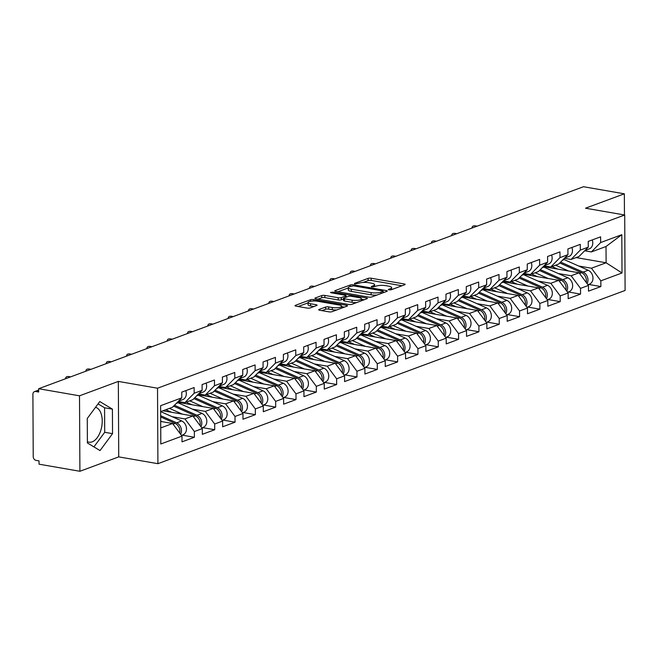 <?xml version="1.0" encoding="UTF-8"?>
<svg xmlns="http://www.w3.org/2000/svg" width="658" height="658" viewBox="0 0 658 658"><rect width="100%" height="100%" fill="white"/><g stroke="black" fill="none" stroke-linecap="round" stroke-linejoin="round"><path stroke-width="0.99" d="M388.968 289.89L391.14 289.783L404.728 284.741A2.237 0.568 -0.3 0 0 405.131 284.412A2.237 0.568 -0.3 0 0 404.176 283.952L371.211 278.235A2.237 0.568 -0.3 0 0 368.102 278.392L354.514 283.425L354.901 283.985L358.832 283.22A7.148 1.826 -0.3 0 1 368.793 282.718L371.54 283.195A7.148 1.826 -0.3 0 1 374.591 284.675A7.148 1.826 -0.3 0 1 373.308 285.728L371.268 286.617L371.935 286.937L375.866 286.172A7.148 1.826 -0.3 0 1 385.818 285.671L388.565 286.148A7.148 1.826 -0.3 0 1 391.625 287.628A7.148 1.826 -0.3 0 1 390.334 288.689L388.294 289.569L388.968 289.89M87.391 441.625A17.75 9.845 99.8 0 0 89.036 442.184A17.75 9.845 99.8 0 0 92.153 441.863A17.75 9.845 99.8 0 0 102.089 424.023A17.75 9.845 99.8 0 0 95.517 407.302M319.122 309.457A2.237 0.568 -0.3 0 0 318.719 309.786A2.237 0.568 -0.3 0 0 319.673 310.247L328.918 311.851A2.237 0.568 -0.3 0 0 332.035 311.695L347.12 306.102A2.237 0.568 -0.3 0 0 347.523 305.773A2.237 0.568 -0.3 0 0 346.569 305.312L313.603 299.596A2.237 0.568 -0.3 0 0 310.494 299.752L295.401 305.345A2.237 0.568 -0.3 0 0 294.998 305.674A2.237 0.568 -0.3 0 0 295.952 306.135L307.13 308.076A2.237 0.568 -0.3 0 0 310.239 307.919L316.695 305.526A2.237 0.568 -0.3 0 0 317.098 305.197A2.237 0.568 -0.3 0 0 316.144 304.728L310.601 303.774A5.971 1.53 -0.3 0 1 308.051 302.532A5.971 1.53 -0.3 0 1 311.259 301.167A5.971 1.53 -0.3 0 1 317.444 301.232L339.15 304.999A5.971 1.53 -0.3 0 1 341.699 306.233A5.971 1.53 -0.3 0 1 338.492 307.607A5.971 1.53 -0.3 0 1 332.306 307.533L328.687 306.908A2.237 0.568 -0.3 0 0 325.578 307.064L319.122 309.457L319.122 310.115M118.333 381.418L79.511 395.812L38.649 388.722L583.481 186.724L624.343 193.814L585.521 208.208L624.705 215.001L157.517 388.212L118.333 381.418L118.728 456.882L157.912 463.684L157.517 388.212M368.694 297.112A2.237 0.568 -0.3 0 0 371.803 296.955L386.888 291.362A2.237 0.568 -0.3 0 0 387.291 291.025A2.237 0.568 -0.3 0 0 386.336 290.565L353.371 284.848A2.237 0.568 -0.3 0 0 350.262 285.004L335.169 290.597A2.237 0.568 -0.3 0 0 334.766 290.926A2.237 0.568 -0.3 0 0 335.728 291.387L368.694 297.112M367.008 298.732L351.915 304.325A2.237 0.568 -0.3 0 1 348.806 304.481L315.84 298.765A2.237 0.568 -0.3 0 1 314.886 298.304A2.237 0.568 -0.3 0 1 315.289 297.975L321.746 295.574A2.237 0.568 -0.3 0 1 324.855 295.417L338.228 297.737A2.237 0.568 -0.3 0 0 341.337 297.581L345.623 295.993A2.237 0.568 -0.3 0 0 346.018 295.664A2.237 0.568 -0.3 0 0 345.063 295.203L331.147 292.785L330.481 292.465L332.94 292.127L366.457 297.942A2.237 0.568 -0.3 0 1 367.411 298.403A2.237 0.568 -0.3 0 1 367.008 298.732M157.912 463.684L625.1 290.466L624.705 215.001M182.118 435.135L194.39 437.257L194.365 431.541L184.972 418.924L172.116 416.695M194.39 437.257L182.011 441.847L181.986 436.131L160.815 443.977L160.618 405.698L181.781 397.843L181.756 392.127L194.135 387.537L194.159 393.254L202.105 390.309L202.08 384.593L214.459 380.003L214.483 385.72L222.429 382.775L222.404 377.059L234.783 372.469L234.807 378.185L242.753 375.241L242.728 369.516L255.098 364.927L255.131 370.651L263.077 367.707L263.052 361.982L275.422 357.393L275.455 363.117L283.401 360.173L283.376 354.448L295.746 349.859L295.779 355.583L303.725 352.639L303.7 346.914L316.07 342.325L316.103 348.049L324.049 345.096L324.024 339.38L336.394 334.79L336.427 340.507L344.373 337.562L344.348 331.846L356.718 327.256L356.751 332.973L364.696 330.028L364.672 324.312L377.042 319.722L377.075 325.439L385.02 322.494L384.988 316.769L397.366 312.188L397.399 317.904L405.344 314.96L405.312 309.235L417.69 304.646L417.723 310.37L425.668 307.426L425.636 301.701L438.014 297.112L438.047 302.836L445.992 299.892L445.96 294.167L458.338 289.578L458.371 295.302L466.316 292.349L466.283 286.633L478.662 282.043L478.695 287.768L486.64 284.815L486.607 279.099L498.986 274.509L499.019 280.226L506.964 277.281L506.931 271.565L519.31 266.975L519.343 272.692L527.288 269.747L527.255 264.031L539.634 259.441L539.667 265.158L547.612 262.213L547.579 256.488L559.958 251.907L559.991 257.623L567.936 254.679L567.903 248.954L580.282 244.365L580.315 250.089L588.26 247.145L588.227 241.42L600.606 236.831L600.639 242.555L621.802 234.7L622.007 272.988L600.836 280.834L591.452 268.217L578.596 265.988M588.597 284.429L600.869 286.559L600.836 280.834M600.869 286.559L588.491 291.149L588.458 285.424L580.512 288.369L571.128 275.751L558.272 273.522M568.273 291.963L580.545 294.093L580.512 288.369M580.545 294.093L568.167 298.683L568.134 292.958L560.188 295.911L550.804 283.285L537.948 281.056M547.95 299.497L560.221 301.627L560.188 295.911M560.221 301.627L547.843 306.217L547.81 300.492L539.864 303.445L530.48 290.82L517.624 288.591M527.626 307.031L539.897 309.161L539.864 303.445M539.897 309.161L527.519 313.751L527.486 308.034L519.54 310.979L510.156 298.362L497.3 296.125M507.302 314.573L519.573 316.695L519.54 310.979M519.573 316.695L507.195 321.285L507.162 315.569L499.216 318.513L489.832 305.896L476.976 303.667M486.978 322.107L499.249 324.229L499.216 318.513M499.249 324.229L486.871 328.819L486.838 323.103L478.892 326.047L469.508 313.43L456.652 311.201M466.654 329.642L478.925 331.772L478.892 326.047M478.925 331.772L466.547 336.361L466.514 330.637L458.568 333.581L449.184 320.964L436.328 318.735M446.33 337.176L458.601 339.306L458.568 333.581M458.601 339.306L446.223 343.895L446.19 338.171L438.244 341.115L428.86 328.498L416.004 326.269M426.006 344.71L438.277 346.84L438.244 341.115M438.277 346.84L425.899 351.43L425.866 345.705L417.92 348.65L408.536 336.032L395.68 333.803M405.682 352.244L417.953 354.374L417.92 348.65M417.953 354.374L405.575 358.964L405.542 353.239L397.596 356.192L388.212 343.566L375.356 341.337M385.358 359.778L397.629 361.908L397.596 356.192M397.629 361.908L385.251 366.498L385.226 360.781L377.273 363.726L367.888 351.101L355.032 348.872M365.034 367.312L377.305 369.442L377.273 363.726M377.305 369.442L364.927 374.032L364.902 368.315L356.949 371.26L347.564 358.643L334.708 356.414M344.71 374.854L356.981 376.976L356.949 371.26M356.981 376.976L344.603 381.566L344.578 375.85L336.625 378.794L327.24 366.177L314.384 363.948M324.386 382.388L336.657 384.519L336.625 378.794M336.657 384.519L324.279 389.1L324.254 383.384L316.301 386.328L306.916 373.711L294.06 371.482M304.062 389.923L316.334 392.053L316.301 386.328M316.334 392.053L303.955 396.642L303.93 390.918L295.977 393.862L286.592 381.245L273.736 379.016M283.738 397.457L296.01 399.587L295.977 393.862M296.01 399.587L283.631 404.176L283.606 398.452L275.653 401.396L266.268 388.779L253.412 386.55M263.414 404.991L275.686 407.121L275.653 401.396M275.686 407.121L263.307 411.711L263.282 405.986L255.329 408.939L245.944 396.313L233.088 394.084M243.09 412.525L255.362 414.655L255.329 408.939M255.362 414.655L242.983 419.245L242.958 413.52L235.013 416.473L225.62 403.848L212.764 401.619M222.766 420.059L235.038 422.189L235.013 416.473M235.038 422.189L222.659 426.779L222.634 421.062L214.689 424.007L205.296 411.39L192.44 409.153M202.442 427.601L214.714 429.723L214.689 424.007M214.714 429.723L202.335 434.313L202.31 428.597L194.365 431.541M178.195 401.479L184.89 402.638L194.159 393.254M202.105 390.309L192.835 399.694L184.89 402.638M184.972 418.924L192.926 415.971L162.945 410.773M202.31 428.597L192.926 415.971M198.519 393.945L205.214 395.104L214.483 385.72M222.429 382.775L213.159 392.16L205.214 395.104M205.296 411.39L213.241 408.437L177.454 402.227M222.634 421.062L213.241 408.437M218.843 386.411L225.538 387.57L234.807 378.185M242.753 375.241L233.483 384.626L225.538 387.57M225.62 403.848L233.565 400.903L197.778 394.693M242.958 413.52L233.565 400.903M239.167 378.876L245.862 380.036L255.131 370.651M263.077 367.707L253.807 377.092L245.862 380.036M245.944 396.313L253.889 393.369L218.102 387.159M263.282 405.986L253.889 393.369M259.491 371.334L266.186 372.502L275.455 363.117M283.401 360.173L274.131 369.549L266.186 372.502M266.268 388.779L274.213 385.835L238.426 379.625M283.606 398.452L274.213 385.835M279.815 363.8L286.51 364.96L295.779 355.583M303.725 352.639L294.455 362.015L286.51 364.96M286.592 381.245L294.537 378.301L258.75 372.091M303.93 390.918L294.537 378.301M300.138 356.266L306.834 357.426L316.103 348.049M324.049 345.096L314.779 354.481L306.834 357.426M306.916 373.711L314.861 370.767L279.066 364.557M324.254 383.384L314.861 370.767M320.462 348.732L327.158 349.892L336.427 340.507M344.373 337.562L335.103 346.947L327.158 349.892M327.24 366.177L335.185 363.232L299.39 357.023M344.578 375.85L335.185 363.232M340.786 341.198L347.482 342.357L356.751 332.973M364.696 330.028L355.427 339.413L347.482 342.357M347.564 358.643L355.509 355.69L319.714 349.48M364.902 368.315L355.509 355.69M361.11 333.664L367.806 334.823L377.075 325.439M385.02 322.494L375.751 331.879L367.806 334.823M367.888 351.101L375.833 348.156L340.038 341.946M385.226 360.781L375.833 348.156M381.434 326.129L388.13 327.289L397.399 317.904M405.344 314.96L396.075 324.345L388.13 327.289M388.212 343.566L396.157 340.622L360.362 334.412M405.542 353.239L396.157 340.622M401.758 318.595L408.454 319.755L417.723 310.37M425.668 307.426L416.399 316.802L408.454 319.755M408.536 336.032L416.481 333.088L380.686 326.878M425.866 345.705L416.481 333.088M422.082 311.053L428.777 312.221L438.047 302.836M445.992 299.892L436.723 309.268L428.777 312.221M428.86 328.498L436.805 325.554L401.01 319.344M446.19 338.171L436.805 325.554M442.406 303.519L449.101 304.679L458.371 295.302M466.316 292.349L457.047 301.734L449.101 304.679M449.184 320.964L457.129 318.02L421.334 311.81M466.514 330.637L457.129 318.02M462.73 295.985L469.417 297.145L478.695 287.768M486.64 284.815L477.371 294.2L469.417 297.145M469.508 313.43L477.453 310.486L441.658 304.276M486.838 323.103L477.453 310.486M483.054 288.451L489.741 289.61L499.019 280.226M506.964 277.281L497.695 286.666L489.741 289.61M489.832 305.896L497.777 302.943L461.982 296.742M507.162 315.569L497.777 302.943M503.37 280.917L510.065 282.076L519.343 272.692M527.288 269.747L518.019 279.132L510.065 282.076M510.156 298.362L518.101 295.409L482.306 289.199M527.486 308.034L518.101 295.409M523.694 273.383L530.389 274.542L539.667 265.158M547.612 262.213L538.343 271.598L530.389 274.542M530.48 290.82L538.425 287.875L502.63 281.665M547.81 300.492L538.425 287.875M544.018 265.848L550.713 267.008L559.991 257.623M567.936 254.679L558.667 264.064L550.713 267.008M550.804 283.285L558.749 280.341L522.954 274.131M568.134 292.958L558.749 280.341M564.342 258.306L571.037 259.474L580.315 250.089M588.26 247.145L578.991 256.521L571.037 259.474M571.128 275.751L579.073 272.807L543.278 266.597M588.458 285.424L579.073 272.807M584.666 250.772L591.361 251.94L600.639 242.555M591.452 268.217L606.108 262.781L606.018 246.503L591.361 251.94M576.128 257.582L606.108 262.781L622.007 272.988M606.018 246.503L621.802 234.7M624.458 214.96L624.343 193.814M79.511 395.812L79.906 471.276L39.044 464.186L39.028 460.888L36.042 460.37A3.413 2.706 -110.3 0 1 33.229 456.586L32.9 394.323A3.413 2.706 -110.3 0 1 34.512 391.609A3.413 2.706 -110.3 0 1 35.68 391.502L38.666 392.02L38.649 388.722M79.906 471.276L118.728 456.882M181.781 397.843L172.511 407.228L160.642 411.628M160.733 427.914L172.602 423.513L160.7 421.449M181.986 436.131L172.602 423.513M112.411 409.136L99.777 401.544L87.267 418.463L87.399 442.974L100.032 450.574L112.543 433.655L112.411 409.136L104.573 407.779L98.058 403.864M401.972 285.769L371.219 280.431A2.237 0.568 -0.3 0 0 368.11 280.588L363.043 282.471M348.279 287.941L337.941 291.774M384.132 292.382L383.211 292.218M382.923 291.436L382.537 290.877L353.593 285.86L349.562 286.658A7.148 1.826 -0.3 0 0 348.279 287.711A7.148 1.826 -0.3 0 0 351.331 289.191L371.112 292.621A7.148 1.826 -0.3 0 0 381.064 292.119L382.923 291.436L382.931 292.826M348.279 287.711L348.288 289.915A7.148 1.826 -0.3 0 0 351.347 291.395L351.331 289.191M376.87 295.072A7.148 1.826 -0.3 0 1 371.128 294.825L351.347 291.395M318.061 299.151L321.754 297.778L321.746 295.574M343.501 298.987L341.346 299.785A2.237 0.568 -0.3 0 1 338.237 299.941L324.863 297.622A2.237 0.568 -0.3 0 0 321.754 297.778M346.026 296.594L347.21 296.799M361.497 299.275L364.244 299.752M352.096 300.147A5.971 1.53 -0.3 0 0 358.289 300.221A5.971 1.53 -0.3 0 0 361.497 298.847A5.971 1.53 -0.3 0 0 358.939 297.613L351.29 296.281A2.237 0.568 -0.3 0 0 348.181 296.437L343.895 298.025A2.237 0.568 -0.3 0 0 343.501 298.362A2.237 0.568 -0.3 0 0 344.455 298.822L352.096 300.147L352.112 302.343A5.971 1.53 -0.3 0 0 356.644 302.573M343.501 298.362L343.509 300.558A2.237 0.568 -0.3 0 0 344.463 301.019L344.455 298.822M352.112 302.343L344.463 301.019M336.699 309.967A5.971 1.53 -0.3 0 1 332.315 309.737L328.696 309.104A2.237 0.568 -0.3 0 0 325.587 309.268L321.894 310.634M308.051 302.532L308.059 304.736A5.971 1.53 -0.3 0 0 310.609 305.97L310.601 303.774M313.932 306.546L310.609 305.97M308.051 302.861L298.173 306.521M344.364 307.13L341.699 306.669M93.913 446.897L104.704 432.298L104.573 407.779M104.704 432.298L112.543 433.655M551.98 266.539A8.422 6.67 69.7 0 1 552.087 266.58L557.77 269.114M587.101 283.598A7.509 5.947 -110.3 0 0 583.144 272.108L560.616 262.081M587.907 284.684L589.428 284.124A7.509 5.947 -110.3 0 0 592.94 277.396A7.509 5.947 -110.3 0 0 588.162 270.241L564.21 259.589A11.375 9.015 -110.3 0 0 563.396 259.268M586.204 282.389A7.509 5.947 -110.3 0 0 581.582 272.683L559.744 262.97M568.57 270.981L555.574 265.207M548.714 267.543L549.636 267.197A8.422 6.67 69.7 0 1 549.833 266.852M546.263 267.115A8.422 6.67 69.7 0 1 547.431 266.432M476.984 226.204A5.124 2.385 22.6 0 0 472.354 226.796A5.124 2.385 22.6 0 0 472.411 227.907M586.747 248.675A7.509 5.947 69.7 0 1 585.077 250.361M592.249 239.931A7.509 5.947 69.7 0 1 589.239 248.913L584.921 250.517M531.656 274.073A8.422 6.67 69.7 0 1 531.763 274.115L537.446 276.648M566.777 291.132A7.509 5.947 -110.3 0 0 562.82 279.642L540.292 269.615M567.583 292.218L569.104 291.659A7.509 5.947 -110.3 0 0 572.616 284.93A7.509 5.947 -110.3 0 0 567.838 277.783L543.886 267.123A11.375 9.015 -110.3 0 0 543.072 266.811M565.88 289.931A7.509 5.947 -110.3 0 0 561.258 280.218L539.42 270.504M548.246 278.515L535.25 272.741M528.39 275.077L529.312 274.74A8.422 6.67 69.7 0 1 529.509 274.386M525.939 274.649A8.422 6.67 69.7 0 1 527.107 273.975M511.332 281.608A8.422 6.67 69.7 0 1 511.439 281.649L517.13 284.182M546.453 298.666A7.509 5.947 -110.3 0 0 542.496 287.176L519.968 277.15M547.259 299.752L548.78 299.193A7.509 5.947 -110.3 0 0 552.292 292.473A7.509 5.947 -110.3 0 0 547.514 285.317L523.562 274.657A11.375 9.015 -110.3 0 0 522.748 274.345M545.556 297.465A7.509 5.947 -110.3 0 0 540.934 287.752L519.096 278.038M527.922 286.057L514.926 280.275M508.066 282.611L508.988 282.274A8.422 6.67 69.7 0 1 509.185 281.92M505.615 282.183A8.422 6.67 69.7 0 1 506.783 281.509M491.008 289.142A8.422 6.67 69.7 0 1 491.115 289.191L496.806 291.716M526.129 306.2A7.509 5.947 -110.3 0 0 522.172 294.71L499.644 284.684M526.935 307.286L528.456 306.727A7.509 5.947 -110.3 0 0 531.968 300.007A7.509 5.947 -110.3 0 0 527.19 292.851L503.238 282.2A11.375 9.015 -110.3 0 0 502.424 281.879M525.232 304.999A7.509 5.947 -110.3 0 0 520.61 295.286L498.772 285.572M507.598 293.591L494.602 287.809M487.743 290.145L488.664 289.808A8.422 6.67 69.7 0 1 488.861 289.462M485.291 289.717A8.422 6.67 69.7 0 1 486.459 289.043M470.684 296.676A8.422 6.67 69.7 0 1 470.791 296.725L476.482 299.25M505.805 313.734A7.509 5.947 -110.3 0 0 501.848 302.244L479.32 292.226M506.611 314.828L508.132 314.261A7.509 5.947 -110.3 0 0 511.644 307.541A7.509 5.947 -110.3 0 0 506.866 300.385L482.914 289.734A11.375 9.015 -110.3 0 0 482.1 289.413M504.908 312.534A7.509 5.947 -110.3 0 0 500.286 302.828L478.448 293.106M487.274 301.125L474.278 295.343M467.419 297.679L468.34 297.342A8.422 6.67 69.7 0 1 468.537 296.997M464.967 297.26A8.422 6.67 69.7 0 1 466.135 296.577M450.368 304.21A8.422 6.67 69.7 0 1 450.467 304.259L456.159 306.784M485.481 321.269A7.509 5.947 -110.3 0 0 481.524 309.778L458.996 299.76M486.287 322.362L487.808 321.795A7.509 5.947 -110.3 0 0 491.32 315.075A7.509 5.947 -110.3 0 0 486.542 307.919L462.59 297.268A11.375 9.015 -110.3 0 0 461.776 296.947M484.584 320.068A7.509 5.947 -110.3 0 0 479.962 310.362L458.124 300.64M466.95 308.66L453.954 302.877M447.103 305.213L448.016 304.876A8.422 6.67 69.7 0 1 448.221 304.531M444.644 304.794A8.422 6.67 69.7 0 1 445.811 304.111M456.66 233.738A5.124 2.385 22.6 0 0 452.03 234.33A5.124 2.385 22.6 0 0 452.087 235.441M566.423 256.209A7.509 5.947 69.7 0 1 564.753 257.895M571.925 247.466A7.509 5.947 69.7 0 1 568.915 256.456L564.597 258.051M436.336 241.272A5.124 2.385 22.6 0 0 431.706 241.873A5.124 2.385 22.6 0 0 431.763 242.975M546.099 263.743A7.509 5.947 69.7 0 1 544.437 265.429M551.601 255A7.509 5.947 69.7 0 1 548.591 263.99L544.273 265.585M416.012 248.814A5.124 2.385 22.6 0 0 411.382 249.407A5.124 2.385 22.6 0 0 411.439 250.509M525.775 271.277A7.509 5.947 69.7 0 1 524.113 272.963M531.277 262.534A7.509 5.947 69.7 0 1 528.267 271.524L523.949 273.128M395.688 256.349A5.124 2.385 22.6 0 0 391.058 256.941A5.124 2.385 22.6 0 0 391.115 258.043M505.451 278.811A7.509 5.947 69.7 0 1 503.789 280.497M510.953 270.068A7.509 5.947 69.7 0 1 507.951 279.058L503.625 280.662M375.364 263.883A5.124 2.385 22.6 0 0 370.734 264.475A5.124 2.385 22.6 0 0 370.791 265.577M485.127 286.345A7.509 5.947 69.7 0 1 483.465 288.031M490.638 277.602A7.509 5.947 69.7 0 1 487.627 286.592L483.301 288.196M430.044 311.744A8.422 6.67 69.7 0 1 430.143 311.793L435.835 314.327M465.157 328.803A7.509 5.947 -110.3 0 0 461.209 317.312L438.672 307.294M465.963 329.897L467.484 329.329A7.509 5.947 -110.3 0 0 470.996 322.609A7.509 5.947 -110.3 0 0 466.218 315.453L442.266 304.802A11.375 9.015 -110.3 0 0 441.452 304.481M464.26 327.602A7.509 5.947 -110.3 0 0 459.638 317.896L437.8 308.183M446.626 316.194L433.63 310.42M426.779 312.756L427.692 312.41A8.422 6.67 69.7 0 1 427.897 312.065M424.32 312.328A8.422 6.67 69.7 0 1 425.487 311.645M355.04 271.417A5.124 2.385 22.6 0 0 350.41 272.009A5.124 2.385 22.6 0 0 350.467 273.111M464.803 293.879A7.509 5.947 69.7 0 1 463.142 295.565M470.314 285.144A7.509 5.947 69.7 0 1 467.303 294.126L462.977 295.73M409.72 319.286A8.422 6.67 69.7 0 1 409.819 319.327L415.511 321.861M444.833 336.345A7.509 5.947 -110.3 0 0 440.885 324.846L418.348 314.828M445.639 337.431L447.16 336.863A7.509 5.947 -110.3 0 0 450.672 330.143A7.509 5.947 -110.3 0 0 445.894 322.988L421.942 312.336A11.375 9.015 -110.3 0 0 421.128 312.015M443.936 335.136A7.509 5.947 -110.3 0 0 439.314 325.43L417.476 315.717M426.302 323.728L413.306 317.954M406.455 320.29L407.368 319.944A8.422 6.67 69.7 0 1 407.573 319.599M403.996 319.862A8.422 6.67 69.7 0 1 405.163 319.179M334.716 278.951A5.124 2.385 22.6 0 0 330.086 279.543A5.124 2.385 22.6 0 0 330.143 280.653M444.479 301.413A7.509 5.947 69.7 0 1 442.818 303.108M449.99 292.678A7.509 5.947 69.7 0 1 446.979 301.66L442.653 303.264M389.396 326.82A8.422 6.67 69.7 0 1 389.495 326.861L395.187 329.395M424.509 343.879A7.509 5.947 -110.3 0 0 420.561 332.389L398.024 322.362M425.315 344.965L426.836 344.405A7.509 5.947 -110.3 0 0 430.348 337.677A7.509 5.947 -110.3 0 0 425.57 330.522L401.619 319.87A11.375 9.015 -110.3 0 0 400.804 319.549M423.612 342.67A7.509 5.947 -110.3 0 0 418.99 332.964L397.152 323.251M405.978 331.262L392.982 325.488M386.131 327.824L387.044 327.487A8.422 6.67 69.7 0 1 387.249 327.133M383.672 327.396A8.422 6.67 69.7 0 1 384.84 326.722M314.392 286.485A5.124 2.385 22.6 0 0 309.77 287.077A5.124 2.385 22.6 0 0 309.819 288.188M424.155 308.956A7.509 5.947 69.7 0 1 422.494 310.642M429.666 300.212A7.509 5.947 69.7 0 1 426.655 309.202L422.329 310.798M369.072 334.354A8.422 6.67 69.7 0 1 369.171 334.396L374.863 336.929M404.185 351.413A7.509 5.947 -110.3 0 0 400.237 339.923L377.7 329.897M404.991 352.499L406.512 351.94A7.509 5.947 -110.3 0 0 410.024 345.211A7.509 5.947 -110.3 0 0 405.246 338.064L381.295 327.404A11.375 9.015 -110.3 0 0 380.48 327.092M403.288 350.212A7.509 5.947 -110.3 0 0 398.674 340.499L376.828 330.785M385.654 338.804L372.658 333.022M365.807 335.358L366.72 335.021A8.422 6.67 69.7 0 1 366.925 334.667M363.348 334.93A8.422 6.67 69.7 0 1 364.516 334.256M294.068 294.019A5.124 2.385 22.6 0 0 289.446 294.62A5.124 2.385 22.6 0 0 289.495 295.722M403.831 316.49A7.509 5.947 69.7 0 1 402.17 318.176M409.342 307.747A7.509 5.947 69.7 0 1 406.331 316.737L402.005 318.332M348.748 341.889A8.422 6.67 69.7 0 1 348.847 341.93L354.539 344.463M383.861 358.947A7.509 5.947 -110.3 0 0 379.913 347.457L357.376 337.431M384.667 360.033L386.188 359.474A7.509 5.947 -110.3 0 0 389.701 352.754A7.509 5.947 -110.3 0 0 384.922 345.598L360.971 334.938A11.375 9.015 -110.3 0 0 360.156 334.626M382.964 357.746A7.509 5.947 -110.3 0 0 378.35 348.033L356.504 338.319M365.33 346.338L352.334 340.556M345.483 342.892L346.396 342.555A8.422 6.67 69.7 0 1 346.601 342.209M343.024 342.464A8.422 6.67 69.7 0 1 344.192 341.79M273.753 301.561A5.124 2.385 22.6 0 0 269.122 302.154A5.124 2.385 22.6 0 0 269.171 303.256M383.507 324.024A7.509 5.947 69.7 0 1 381.846 325.71M389.018 315.281A7.509 5.947 69.7 0 1 386.007 324.271L381.681 325.875M328.424 349.423A8.422 6.67 69.7 0 1 328.523 349.472L334.215 351.997M363.537 366.481A7.509 5.947 -110.3 0 0 359.589 354.991L337.06 344.973M364.343 367.567L365.864 367.008A7.509 5.947 -110.3 0 0 369.377 360.288A7.509 5.947 -110.3 0 0 364.598 353.132L340.655 342.481A11.375 9.015 -110.3 0 0 339.832 342.16M362.64 365.28A7.509 5.947 -110.3 0 0 358.026 355.567L336.18 345.853M345.006 353.872L332.01 348.09M325.159 350.426L326.072 350.089A8.422 6.67 69.7 0 1 326.278 349.743M322.7 349.998A8.422 6.67 69.7 0 1 323.868 349.324M253.429 309.096A5.124 2.385 22.6 0 0 248.798 309.688A5.124 2.385 22.6 0 0 248.847 310.79M363.191 331.558A7.509 5.947 69.7 0 1 361.522 333.244M368.694 322.815A7.509 5.947 69.7 0 1 365.684 331.805L361.357 333.409M308.1 356.957A8.422 6.67 69.7 0 1 308.199 357.006L313.891 359.531M343.213 374.015A7.509 5.947 -110.3 0 0 339.265 362.525L316.737 352.507M344.019 375.109L345.54 374.542A7.509 5.947 -110.3 0 0 349.053 367.822A7.509 5.947 -110.3 0 0 344.282 360.666L320.331 350.015A11.375 9.015 -110.3 0 0 319.508 349.694M342.316 372.815A7.509 5.947 -110.3 0 0 337.702 363.109L315.856 353.387M324.682 361.406L311.686 355.624M304.835 357.96L305.748 357.623A8.422 6.67 69.7 0 1 305.954 357.278M302.376 357.541A8.422 6.67 69.7 0 1 303.544 356.858M233.105 316.63A5.124 2.385 22.6 0 0 228.474 317.222A5.124 2.385 22.6 0 0 228.523 318.324M342.867 339.092A7.509 5.947 69.7 0 1 341.198 340.778M348.37 330.349A7.509 5.947 69.7 0 1 345.36 339.339L341.033 340.943M287.776 364.491A8.422 6.67 69.7 0 1 287.875 364.54L293.567 367.065M322.889 381.55A7.509 5.947 -110.3 0 0 318.941 370.059L296.413 360.041M323.703 382.643L325.216 382.076A7.509 5.947 -110.3 0 0 328.729 375.356A7.509 5.947 -110.3 0 0 323.958 368.2L300.007 357.549A11.375 9.015 -110.3 0 0 299.184 357.228M321.992 380.349A7.509 5.947 -110.3 0 0 317.378 370.643L295.532 360.929M304.358 368.941L291.362 363.158M284.511 365.494L285.424 365.157A8.422 6.67 69.7 0 1 285.63 364.812M282.052 365.075A8.422 6.67 69.7 0 1 283.22 364.392M212.781 324.164A5.124 2.385 22.6 0 0 208.15 324.756A5.124 2.385 22.6 0 0 208.199 325.858M322.543 346.626A7.509 5.947 69.7 0 1 320.874 348.312M328.046 337.883A7.509 5.947 69.7 0 1 325.036 346.873L320.717 348.477M267.452 372.033A8.422 6.67 69.7 0 1 267.551 372.074L273.243 374.608M302.565 389.084A7.509 5.947 -110.3 0 0 298.617 377.593L276.089 367.575M303.379 390.178L304.893 389.61A7.509 5.947 -110.3 0 0 308.405 382.89A7.509 5.947 -110.3 0 0 303.634 375.734L279.683 365.083A11.375 9.015 -110.3 0 0 278.86 364.762M301.668 387.883A7.509 5.947 -110.3 0 0 297.054 378.177L275.209 368.464M284.034 376.475L271.047 370.701M264.187 373.037L265.1 372.691A8.422 6.67 69.7 0 1 265.306 372.346M261.728 372.609A8.422 6.67 69.7 0 1 262.896 371.926M192.457 331.698A5.124 2.385 22.6 0 0 187.826 332.29A5.124 2.385 22.6 0 0 187.875 333.392M302.219 354.16A7.509 5.947 69.7 0 1 300.55 355.846M307.722 345.425A7.509 5.947 69.7 0 1 304.712 354.407L300.393 356.011M247.128 379.567A8.422 6.67 69.7 0 1 247.227 379.608L252.919 382.142M282.241 396.626A7.509 5.947 -110.3 0 0 278.293 385.127L255.765 375.109M283.055 397.712L284.569 397.144A7.509 5.947 -110.3 0 0 288.081 390.424A7.509 5.947 -110.3 0 0 283.31 383.269L259.359 372.617A11.375 9.015 -110.3 0 0 258.536 372.296M281.344 395.417A7.509 5.947 -110.3 0 0 276.73 385.711L254.885 375.998M263.71 384.009L250.723 378.235M243.863 380.571L244.776 380.225A8.422 6.67 69.7 0 1 244.982 379.88M241.404 380.143A8.422 6.67 69.7 0 1 242.572 379.46M172.133 339.232A5.124 2.385 22.6 0 0 167.502 339.824A5.124 2.385 22.6 0 0 167.551 340.934M281.895 361.694A7.509 5.947 69.7 0 1 280.226 363.389M287.398 352.959A7.509 5.947 69.7 0 1 284.388 361.941L280.069 363.545M226.804 387.101A8.422 6.67 69.7 0 1 226.903 387.143L232.595 389.676M261.917 404.16A7.509 5.947 -110.3 0 0 257.969 392.67L235.441 382.643M262.731 405.246L264.245 404.686A7.509 5.947 -110.3 0 0 267.757 397.958A7.509 5.947 -110.3 0 0 262.986 390.811L239.035 380.151A11.375 9.015 -110.3 0 0 238.212 379.831M261.02 402.951A7.509 5.947 -110.3 0 0 256.406 393.245L234.561 383.532M243.386 391.543L230.399 385.769M223.539 388.105L224.452 387.768A8.422 6.67 69.7 0 1 224.658 387.414M221.08 387.677A8.422 6.67 69.7 0 1 222.248 387.003M151.809 346.766A5.124 2.385 22.6 0 0 147.178 347.358A5.124 2.385 22.6 0 0 147.227 348.469M261.571 369.237A7.509 5.947 69.7 0 1 259.902 370.923M267.074 360.494A7.509 5.947 69.7 0 1 264.064 369.483L259.745 371.079M206.48 394.636A8.422 6.67 69.7 0 1 206.579 394.677L212.271 397.21M241.593 411.694A7.509 5.947 -110.3 0 0 237.645 400.204L215.117 390.178M242.407 412.78L243.921 412.221A7.509 5.947 -110.3 0 0 247.433 405.501A7.509 5.947 -110.3 0 0 242.662 398.345L218.711 387.685A11.375 9.015 -110.3 0 0 217.888 387.373M240.696 410.493A7.509 5.947 -110.3 0 0 236.082 400.78L214.237 391.066M223.062 399.085L210.075 393.303M203.215 395.639L204.128 395.302A8.422 6.67 69.7 0 1 204.334 394.948M200.756 395.211A8.422 6.67 69.7 0 1 201.924 394.537M131.485 354.3A5.124 2.385 22.6 0 0 126.854 354.901A5.124 2.385 22.6 0 0 126.904 356.003M241.247 376.771A7.509 5.947 69.7 0 1 239.578 378.457M246.75 368.028A7.509 5.947 69.7 0 1 243.74 377.018L239.422 378.613M186.156 402.17A8.422 6.67 69.7 0 1 186.263 402.219L191.947 404.744M221.269 419.228A7.509 5.947 -110.3 0 0 217.321 407.738L194.793 397.712M222.083 420.314L223.597 419.755A7.509 5.947 -110.3 0 0 227.109 413.035A7.509 5.947 -110.3 0 0 222.338 405.879L198.387 395.228A11.375 9.015 -110.3 0 0 197.564 394.907M220.372 418.027A7.509 5.947 -110.3 0 0 215.758 408.314L193.913 398.6M202.738 406.619L189.751 400.837M182.891 403.173L183.804 402.836A8.422 6.67 69.7 0 1 184.01 402.49M180.44 402.745A8.422 6.67 69.7 0 1 181.608 402.071M111.161 361.842A5.124 2.385 22.6 0 0 106.53 362.435A5.124 2.385 22.6 0 0 106.58 363.537M220.924 384.305A7.509 5.947 69.7 0 1 219.254 385.991M226.426 375.562A7.509 5.947 69.7 0 1 223.416 384.552L219.098 386.156M165.832 409.704A8.422 6.67 69.7 0 1 165.939 409.753L171.623 412.278M200.945 426.762A7.509 5.947 -110.3 0 0 196.997 415.272L174.469 405.254M201.759 427.856L203.273 427.289A7.509 5.947 -110.3 0 0 206.785 420.569A7.509 5.947 -110.3 0 0 202.014 413.413L178.063 402.762A11.375 9.015 -110.3 0 0 177.241 402.441M200.048 425.561A7.509 5.947 -110.3 0 0 195.434 415.848L173.589 406.134M182.414 414.153L169.427 408.371M90.837 369.377A5.124 2.385 22.6 0 0 86.206 369.969A5.124 2.385 22.6 0 0 86.256 371.071M200.6 391.839A7.509 5.947 69.7 0 1 198.93 393.525M206.102 383.096A7.509 5.947 69.7 0 1 203.092 392.086L198.774 393.69M180.621 434.296A7.509 5.947 -110.3 0 0 176.673 422.806L160.667 415.691M181.435 435.39L182.949 434.823A7.509 5.947 -110.3 0 0 186.461 428.103A7.509 5.947 -110.3 0 0 181.69 420.947L160.692 411.612M179.724 433.096A7.509 5.947 -110.3 0 0 175.11 423.39L160.675 416.966M162.09 421.688L160.692 421.062M70.513 376.911A5.124 2.385 22.6 0 0 65.882 377.503A5.124 2.385 22.6 0 0 65.932 378.605M180.276 399.373A7.509 5.947 69.7 0 1 178.606 401.059M185.778 390.63A7.509 5.947 69.7 0 1 182.768 399.62L178.45 401.224M38.657 390.4L35.68 391.502M390.342 289.939L390.334 288.689M371.548 286.839L371.548 286.386M373.308 286.978L373.308 285.728M354.514 283.886L354.514 283.425M368.11 280.588L368.102 278.392M371.219 280.431L371.211 278.235M404.185 284.947L404.176 283.952M388.582 289.791L388.582 289.339M335.177 291.255L335.169 290.597M350.27 286.394L350.262 285.004M353.379 285.827L353.371 284.848M386.345 291.56L386.336 290.565M371.128 294.825L371.112 292.621M381.072 293.517L381.064 292.119M315.289 298.625L315.289 297.975M324.863 297.622L324.855 295.417M338.237 299.941L338.228 297.737M341.346 299.785L341.337 297.581M345.623 297.391L345.623 295.993M332.94 293.098L332.94 292.127M366.457 298.938L366.457 297.942M325.587 309.268L325.578 307.064M328.696 309.104L328.687 306.908M332.315 309.737L332.306 307.533M316.144 305.723L316.144 304.728M295.401 305.995L295.401 305.345M310.502 301.29L310.494 299.752M313.611 300.977L313.603 299.596M346.577 306.307L346.569 305.312M583.144 272.108L588.162 270.241M562.425 260.255L564.21 259.589M579.542 273.44L581.582 272.683M562.82 279.642L567.838 277.783M542.102 267.79L543.886 267.123M559.218 280.974L561.258 280.218M542.496 287.176L547.514 285.317M521.778 275.324L523.562 274.657M538.894 288.508L540.934 287.752M522.172 294.71L527.19 292.851M501.454 282.858L503.238 282.2M518.57 296.042L520.61 295.286M501.848 302.244L506.866 300.385M481.13 290.392L482.914 289.734M498.246 303.577L500.286 302.828M481.524 309.778L486.542 307.919M460.806 297.926L462.59 297.268M477.922 311.119L479.962 310.362M461.209 317.312L466.218 315.453M440.482 305.46L442.266 304.802M457.598 318.653L459.638 317.896M440.885 324.846L445.894 322.988M420.158 313.002L421.942 312.336M437.274 326.187L439.314 325.43M420.561 332.389L425.57 330.522M399.834 320.536L401.619 319.87M416.95 333.721L418.99 332.964M400.237 339.923L405.246 338.064M379.51 328.071L381.295 327.404M396.626 341.255L398.674 340.499M379.913 347.457L384.922 345.598M359.186 335.605L360.971 334.938M376.31 348.789L378.35 348.033M359.589 354.991L364.598 353.132M338.862 343.139L340.655 342.481M355.986 356.323L358.026 355.567M339.265 362.525L344.282 360.666M318.538 350.673L320.331 350.015M335.662 363.866L337.702 363.109M318.941 370.059L323.958 368.2M298.214 358.207L300.007 357.549M315.338 371.4L317.378 370.643M298.617 377.593L303.634 375.734M277.89 365.741L279.683 365.083M295.014 378.934L297.054 378.177M278.293 385.127L283.31 383.269M257.566 373.283L259.359 372.617M274.69 386.468L276.73 385.711M257.969 392.67L262.986 390.811M237.25 380.817L239.035 380.151M254.366 394.002L256.406 393.245M237.645 400.204L242.662 398.345M216.926 388.352L218.711 387.685M234.042 401.536L236.082 400.78M217.321 407.738L222.338 405.879M196.602 395.886L198.387 395.228M213.718 409.07L215.758 408.314M196.997 415.272L202.014 413.413M176.278 403.42L178.063 402.762M193.394 416.604L195.434 415.848M176.673 422.806L181.69 420.947M173.07 424.147L175.11 423.39M38.657 390.071L34.512 391.609M391.633 289.602L391.625 287.628M374.599 286.641L374.591 284.675M383.211 292.72L383.203 291.206M346.026 297.235L346.018 295.664M361.505 300.772L361.497 298.847M341.708 308.109L341.699 306.233M471.802 228.129L472.354 226.796M451.478 235.663L452.03 234.33M431.155 243.197L431.706 241.873M410.831 250.731L411.382 249.407M390.507 258.265L391.058 256.941M370.183 265.807L370.734 264.475M349.859 273.341L350.41 272.009M329.535 280.876L330.086 279.543M309.211 288.41L309.77 287.077M288.887 295.944L289.446 294.62M268.563 303.478L269.122 302.154M248.239 311.012L248.798 309.688M227.915 318.546L228.474 317.222M207.591 326.088L208.15 324.756M187.267 333.622L187.826 332.29M166.943 341.157L167.502 339.824M146.619 348.691L147.178 347.358M126.303 356.225L126.854 354.901M105.979 363.759L106.53 362.435M85.655 371.293L86.206 369.969M65.331 378.835L65.882 377.503"/></g></svg>
